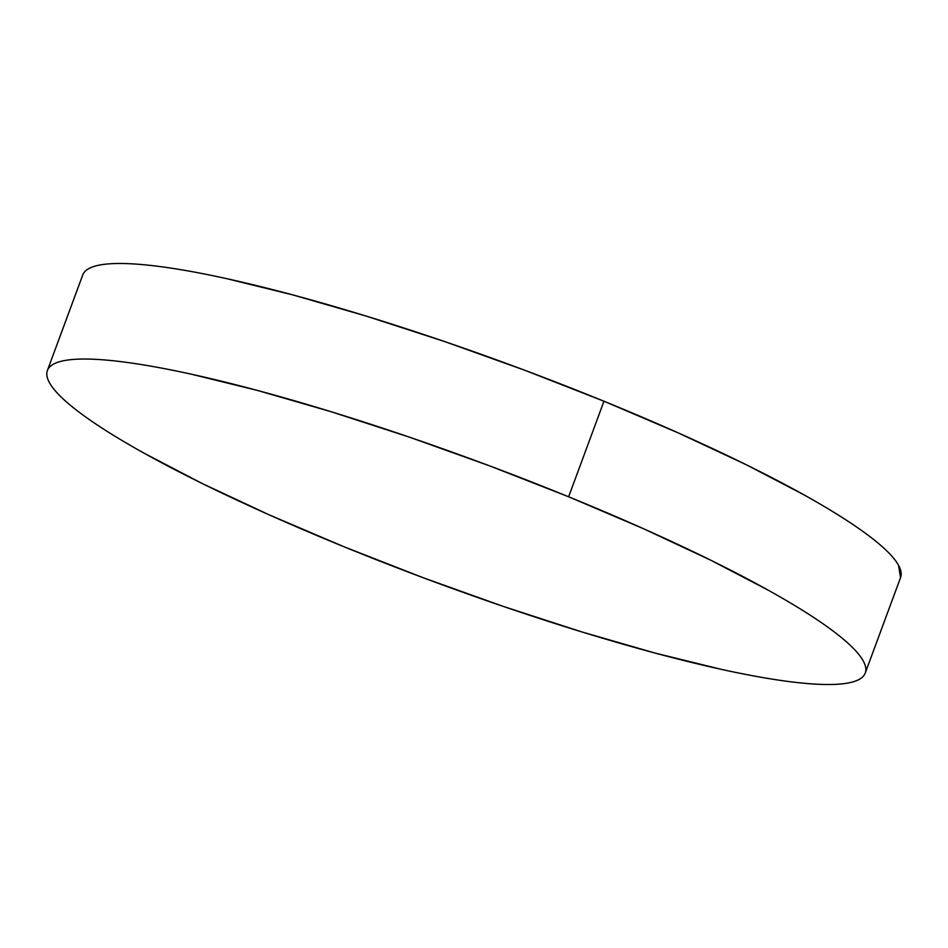<?xml version="1.0" encoding="UTF-8"?>
<svg xmlns="http://www.w3.org/2000/svg" width="948" height="948" viewBox="0 0 948 948"><rect width="100%" height="100%" fill="white"/><g stroke="black" fill="none" stroke-linecap="round" stroke-linejoin="round"><path stroke-width="1.42" d="M865.251 673.044L900.6 577.486A436.009 64.002 -159.7 0 0 603.971 401.229A436.009 64.002 -159.7 0 0 82.749 274.956L47.4 370.514A436.009 64.002 20.3 0 1 568.634 496.776L603.971 401.229L568.634 496.776A436.009 64.002 20.3 0 1 865.251 673.044A436.009 64.002 20.3 0 1 344.029 546.771A436.009 64.002 20.3 0 1 47.4 370.514M344.029 546.771L423.021 577.664L503.281 606.412L581.752 631.901L655.4 653.16L721.392 669.371C741.893 673.874 760.497 677.393 777.206 679.917C793.914 682.442 808.407 683.923 820.684 684.373C832.96 684.823 842.784 684.231 850.155 682.584C857.537 680.948 862.313 678.282 864.505 674.62C866.685 670.947 866.235 666.337 863.154 660.78C860.073 655.222 854.409 648.823 846.173 641.595C837.937 634.366 827.284 626.438 814.214 617.812C801.143 609.185 785.904 600.025 768.508 590.331L710.799 560.221L643.301 528.629L568.634 496.776L489.642 465.883L409.37 437.135L330.899 411.645L257.252 390.386L191.259 374.176C170.758 369.673 152.154 366.165 135.446 363.641C118.737 361.117 104.244 359.624 91.968 359.174C79.691 358.723 69.868 359.328 62.497 360.963C55.126 362.61 50.339 365.264 48.158 368.938C45.966 372.6 46.416 377.221 49.497 382.779C52.578 388.336 58.243 394.724 66.479 401.952C74.714 409.192 85.367 417.12 98.438 425.747C111.508 434.374 126.748 443.534 144.155 453.227L201.865 483.338L269.351 514.918L344.029 546.771M900.553 577.616L898.503 565.221C895.422 559.664 889.757 553.276 881.522 546.048C873.286 538.808 862.633 530.88 849.562 522.253C836.491 513.626 821.252 504.466 803.845 494.773L746.135 464.662L678.65 433.082L603.971 401.229L524.979 370.336L444.719 341.588L366.248 316.099L292.6 294.84L226.608 278.629C206.107 274.126 187.503 270.607 170.794 268.083C154.086 265.558 139.593 264.077 127.316 263.627C115.04 263.177 105.216 263.769 97.845 265.416C90.463 267.052 85.687 269.718 83.495 273.38"/></g></svg>
